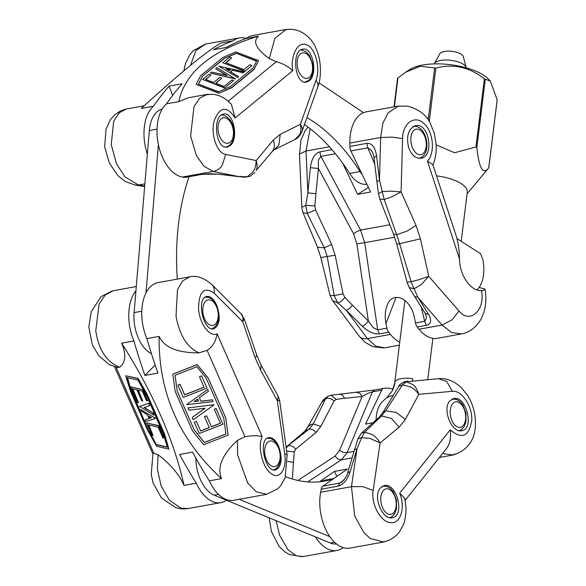 <?xml version="1.0" encoding="UTF-8"?>
<svg xmlns="http://www.w3.org/2000/svg" width="586" height="586" viewBox="0 0 586 586"><rect width="100%" height="100%" fill="white"/><g stroke="black" fill="none" stroke-linecap="round" stroke-linejoin="round"><path stroke-width="0.88" d="M230.027 145.753C239.117 139.27 233.506 111.457 223.64 114.116C211.89 115.427 215.758 149.957 227.324 147.049L230.027 145.753M207.151 94.778C215.707 93.108 223.801 96.309 231.441 104.374L235.096 117.991C226.841 105.546 219.882 106.462 214.22 120.738C210.367 134.106 217.003 153.246 225.727 154.455L222.057 165.662C219.618 168.871 216.659 170.804 213.179 171.464L203.957 166.248L196.383 155.539L190.611 135.981L193.995 106.667L199.731 98.236L207.019 94.397L188.15 97.811L178.759 101.627C185.051 72.166 211.634 50.352 258.514 36.185L246.259 38.405A382.541 221.794 79.7 0 0 226.43 47.407L213.436 49.759A382.541 221.794 -100.3 0 1 233.265 40.756L221.017 42.976C206.646 51.253 180.063 73.067 141.255 108.417L153.51 106.198A382.541 221.794 -100.3 0 1 169.12 86.12L182.114 83.769A382.541 221.794 79.7 0 0 166.505 103.847L178.759 101.627M166.505 103.847A38.903 22.554 79.7 0 0 158.476 145.035A38.903 22.554 79.7 0 0 182.349 177.053L213.179 171.464L237.455 176.313L218.468 174.181L236.312 176.364L247.182 176.789L252.976 171.837C254.844 169.735 255.928 165.963 256.214 160.535C257.437 165.296 257.401 168.607 256.104 170.475L272.27 151.503M274.05 149.884L294.846 139.534L299.446 134.912C300.889 132.927 301.211 129.381 300.406 124.283C302.442 127.799 302.94 130.268 301.907 131.689M286.027 29.681C302.017 26.919 313.298 40.749 315.59 47.539C322.154 60.673 321.15 79.235 317.78 86.926L301.973 131.535M317.663 87.219C318.491 85.182 317.912 82.919 315.942 80.436C320.71 68.225 315.422 47.876 306.705 44.858C298.032 40.544 290.173 55.45 292.736 70.694C288.151 66.43 282.686 63.42 276.35 61.669L269.318 58.607C256.053 48.865 252.449 41.394 258.514 36.185M207.085 94.383L211.693 94.427M144.156 105.773L126.239 109.025L119.119 112.878L113.699 121.221L111.23 144.486L116.468 163.721L124.935 176.891L138.523 184.986L134.963 185.015M182.349 177.053L184.407 177.411A6.483 3.758 79.7 0 0 185.205 177.411L202.192 174.335L209.51 173.742L218.431 174.174M309.159 80.817C318.249 74.341 312.638 46.521 302.772 49.187C291.022 50.499 294.89 85.029 306.456 82.121L309.159 80.817M233.265 40.756A38.903 22.554 -100.3 0 1 239.432 37.922L205.715 44.031L195.951 50.564L190.457 65.405M239.432 37.922A38.903 22.554 -100.3 0 1 246.223 38.42M286.151 29.461L252.427 35.57A38.903 22.554 79.7 0 0 246.259 38.405M269.318 58.607L274.819 38.449L285.997 29.498M286.151 29.468L289.374 29.3M147.342 154.199A38.903 22.554 -100.3 0 1 153.51 106.198M202.756 174.159L184.407 177.411M225.998 68.76L230.437 69.749L229.28 70.701L225.998 68.76M230.166 69.976L226.775 69.221M218.754 66.13L244.355 71.814L243.388 72.605L232.422 70.174L230.445 71.8L238.605 76.612L237.674 77.381L218.754 66.13L237.674 77.381M243.388 72.605L244.355 71.814M243.358 72.884L232.422 70.174M232.393 70.452L230.62 71.902M237.638 77.66L238.605 76.612M235.528 78.685L210.352 73.089L211.627 72.049L227.185 75.469L215.655 68.665L216.923 67.624L235.491 78.956L210.352 73.089M226.379 75.294L215.655 68.665M245.036 71.133L222.805 62.753L229.675 57.12L231.682 57.875L225.757 62.731L243.981 69.602L249.907 64.738L251.914 65.493L245.007 71.411L222.805 62.753M251.914 65.493L245.007 71.411M231.682 57.875L225.969 62.812M213.678 82.472L219.838 77.418L221.845 78.172L215.685 83.227L224.116 86.406L231.997 79.938L233.682 80.568L224.87 87.797L202.639 79.418L208.953 74.239L210.953 75.001L205.569 79.418L213.678 82.472M215.897 83.307L221.845 78.172M224.87 87.797L233.682 80.568M224.841 88.076L202.639 79.418M205.781 79.491L210.953 75.001M218.996 92.998L196.127 84.384L200.69 75.682L222.848 57.501L235.675 51.927L258.558 60.548L254.002 69.236L231.844 87.417L218.966 93.277L196.127 84.384M198.376 84.091L202.507 76.209L224.204 58.41L236.121 53.231L256.646 60.966L252.888 68.13L230.371 86.611L218.615 91.716L198.376 84.091M258.558 60.548L253.965 69.514L231.814 87.695L218.966 93.277M256.522 61.208L236.121 53.231M236.085 53.509L224.204 58.41M224.167 58.688L202.507 76.209M202.47 76.488L198.464 84.128M172.643 95.364L169.12 86.12M245.19 177.221L250.141 176.239L245.19 177.221L236.319 176.364M250.398 176.093L254.844 172.46M294.765 139.571L294.069 139.922M302.039 131.352L302.039 131.352C300.135 135.637 297.747 138.355 294.875 139.512L294.846 139.534M278.614 446.239C275.75 440.167 272.475 437.295 268.784 437.61C257.884 438.775 264.989 472.719 275.559 469.994C281.72 466.581 282.738 458.67 278.614 446.239M226.445 500.232A38.903 22.554 -100.3 0 1 220.856 502.634A38.903 22.554 -100.3 0 1 196.288 483.194A382.541 221.794 -100.3 0 1 179.609 454.465L192.604 452.114A382.541 221.794 79.7 0 0 209.283 480.842A38.903 22.554 79.7 0 0 233.851 500.276L266.659 494.335L256.302 491.786L247.68 482.989L237.586 454.817L237.403 440.416L244.999 436.724C251.592 435.493 257.313 435.427 262.162 436.526C257.408 446.312 262.411 467.357 270.893 473.342C279.302 480.498 287.118 469.371 284.715 454.047C286.876 454.238 287.609 454.655 286.898 455.315M279.39 401.073C280.342 400.692 279.647 400.524 277.31 400.56L278.211 396.283L279.698 400.773L287.169 454.883M244.252 318.865L242.743 321.758C243.256 317.575 242.714 314.931 241.11 313.81L241.014 313.708M261.136 365.181L278.16 396.187M241.014 313.715L212.103 284.818C214.007 286.898 214.688 289.682 214.139 293.168C204.155 286.254 198.954 291.33 198.537 308.419C199.277 323.553 209.898 337.822 217.062 333.727C215.97 341.206 212.659 346.758 207.129 350.384L198.984 352.845C177.529 352.955 164.241 347.469 159.136 336.393L146.881 338.613A382.541 221.794 79.7 0 0 157.934 373.092L144.94 375.443A382.541 221.794 -100.3 0 1 133.886 340.964L121.639 343.184C126.43 354.318 125.756 362.331 119.625 367.217L117.171 367.451M209.283 480.842L221.537 478.623C216.849 467.372 222.138 454.641 237.403 440.416M216.703 305.123C213.839 299.05 210.564 296.179 206.873 296.494C195.973 297.659 203.078 331.603 213.648 328.871C219.809 325.464 220.827 317.546 216.703 305.123M113.274 290.722L105.172 295L99.107 304.002L95.767 330.731C98.616 349.879 106.571 362.038 119.625 367.217M133.886 340.964A38.903 22.554 -100.3 0 1 135.93 290.737M189.761 276.863L158.074 282.599A38.903 22.554 79.7 0 0 146.881 338.613M198.984 352.845C187.146 347.447 179.492 335.229 176.034 316.198L177.455 289.74L182.59 280.921L189.761 276.87M152.726 453.754L153.818 453.242L158.044 454.787C170.365 464.017 179.03 474.221 184.033 485.413L196.288 483.194M158.044 454.787L157.422 469.335L161.121 485.94L169.31 500.151L180.774 508.121L187.952 508.589M194.098 401.564L197.768 398.927L198.676 400.992L194.098 401.564M194.281 401.432L198.632 400.89M186.524 404.684L207.7 389.507L208.455 391.236L199.387 397.733L200.939 401.271L212.33 399.857L213.062 401.527L186.524 404.684L207.7 389.507M207.7 389.404L208.455 391.236M199.423 397.711L200.939 401.271M200.939 401.161L212.33 399.857M212.33 399.747L213.062 401.527M214.029 404.823L193.197 419.752L192.201 417.481L205.027 408.215L188.934 410.215L187.938 407.944L214.029 404.714L189.388 407.761M204.844 408.237L192.201 417.481M189.388 407.651L187.938 407.944M206.983 388.152L183.272 397.411L177.895 385.156L180.034 384.321L184.671 394.883L204.104 387.295L199.467 376.732L201.606 375.897L206.983 388.152L201.606 375.897M199.467 376.732L201.606 375.794M177.895 385.156L180.034 384.211L184.671 394.774L204.06 387.2M209.297 427.641L204.477 416.661L206.616 415.826L211.429 426.806L220.417 423.297L214.249 409.24L216.051 408.537L222.944 424.249L199.233 433.508L194.296 422.25L196.435 421.415L200.646 431.018L209.297 427.641M206.616 415.826L204.477 416.661M206.616 415.723L211.429 426.806M211.429 426.703L220.38 423.209M216.051 408.537L214.249 409.24M216.051 408.427L222.944 424.249M196.435 421.415L194.296 422.25M196.435 421.312L200.646 431.018M200.646 430.908L209.253 427.553M228.122 435.164L203.738 444.679L192.516 430.878L175.177 391.367L172.789 374.154L197.189 364.624L208.396 378.402L225.735 417.913L228.122 435.164L225.735 417.913M204.375 442.445L194.215 429.956L177.243 391.265L175.016 375.267L196.903 366.719L206.147 378.08L223.764 418.236L225.962 434.021L204.375 442.445L225.947 433.918M172.789 374.154L197.189 364.514L208.396 378.292L225.727 417.803M175.031 375.26L177.243 391.265M177.236 391.155L194.215 429.956M194.215 429.846L204.375 442.342M221.537 478.623C179.096 439.654 158.301 392.246 159.136 336.393M151.54 417.715L149.921 418.25L149.012 416.192L151.54 417.715M149.459 416.456L150.177 418.096L151.466 417.672M155.312 418.477L145.958 421.568L145.203 419.84L149.21 418.521L147.657 414.983L141.373 411.182L140.64 409.511L155.576 418.323L140.64 409.511M149.181 418.455L145.203 419.84M139.468 406.42L148.668 403.38L149.664 405.651L144.017 407.585L152.895 412.954L153.891 415.225L139.468 406.42L148.668 403.38M148.925 403.227L149.664 405.651M144.346 407.475L152.895 412.954M153.158 412.8L153.891 415.225M146.625 422.975L158.542 425.78L163.919 438.035L162.842 437.779L158.205 427.216L148.441 424.923L153.078 435.479L152.001 435.23L146.625 422.975L158.799 425.619L163.919 438.035M148.807 425.004L153.078 435.479M137.937 390.005L142.757 400.985L141.68 400.736L136.86 389.756L132.348 388.686L138.516 402.75L137.607 402.538L130.715 386.826L142.632 389.624L147.569 400.883L146.493 400.626L142.281 391.03L137.937 390.005M138.303 390.093L142.757 400.985M132.707 388.774L138.516 402.75M142.632 389.624L130.715 386.826M142.889 389.47L147.569 400.883M125.704 375.743L137.959 378.629L146.991 394.671L164.322 434.182L168.907 449.162L156.645 446.276L147.628 430.256L130.297 390.745L125.704 375.743L138.215 378.468L147.247 394.517L164.578 434.028L168.907 449.162M138.01 380.16L146.185 394.678L163.157 433.369L167.413 447.294L156.418 444.701L148.983 431.486L131.367 391.331L127.162 377.604L138.01 380.16M127.492 377.684L131.367 391.331M131.623 391.177L148.983 431.486M149.24 431.333L156.418 444.701M156.674 444.547L167.347 447.059M121.639 343.184C153.312 393.147 174.108 440.562 184.033 485.413M144.94 375.443L155.144 365.005M152.895 453.974L114.57 366.829M449.667 401.095C442.1 409.409 451.821 433.332 461.702 430.71C474.682 429.172 466.331 395.455 453.74 398.546L449.667 401.095M309.166 429.084C311.752 428.82 313.993 429.985 315.898 432.593L320.828 426.418L313.283 423.934L325.567 398.78L321.897 402.121L307.254 427.897L304.654 431.318M286.115 447.155L309.174 429.084L304.654 431.311L286.115 447.147M457.893 453.139L453.007 454.985M452.861 455.014L443.551 453.674M276.079 520.676L279.617 535.282L287.938 549.705L296.128 555.755L303.328 556.546L336.95 550.459A38.903 22.554 -100.3 0 1 315.495 536.915M343.147 547.602A38.903 22.554 -100.3 0 1 336.95 550.459M373.15 490.475L380.094 442.906L399.176 427.128L391.367 418.345L381.523 415.979L364.726 432.131L371.905 434.438C374.542 435.603 377.267 438.431 380.094 442.906L369.905 438.357L361.643 437.683L356.999 448.803L354.523 449.865L347.659 472.726L350.135 471.664L356.999 448.803L351.468 486.68L362.866 486.607L373.15 490.475C370.748 503.857 380.702 522.251 390.54 522.639C400.604 524.309 405.688 507.373 399.703 493.185L404.78 498.276L404.889 499.719M379.362 417.034L381.523 415.979L385.639 410.83L396.136 412.376L405.336 419.415L418.88 394.327C415.686 390.305 412.705 387.793 409.944 386.789L402.472 384.856L406.281 381.764L412.852 384.562C415.115 385.954 417.122 389.207 418.88 394.327L452.326 391.294L446.774 381.493L438.475 378.681C446.283 377.875 453.916 380.863 461.372 387.639L467.928 395.872C471.847 402.457 474.257 409.614 475.158 417.342C476.396 429.663 473.554 437.354 471.525 440.657C467.291 448.209 461.05 452.875 452.795 454.67M383.061 412.361L385.639 410.83L402.472 384.856L398.714 386.379C399.147 384.702 401.322 383.171 405.256 381.794M438.504 378.673L406.281 381.764M372.908 422.755L365.539 424.088L381.698 390.173A6.483 3.758 -100.3 0 1 383.764 388.342L374.571 390.012L372.506 391.844L367.854 393.389L362.067 396.532L359.899 393.272L356.793 392.43M374.571 390.012L330.907 395.257M336.269 399.344L334.093 400.949C331.28 398.443 328.438 397.718 325.567 398.78L328.138 396.151L330.944 395.25L336.269 399.344L344.619 398.282L342.451 395.015L339.638 394.136M344.619 398.282L362.067 396.532L339.609 450.363L343.235 452.392L347.154 452.612L341.374 459.842L337.888 459.094L334.987 456.15L297.893 480.439M336.935 476.359L334.445 471.393L347.439 469.042L322.864 486.153A6.483 3.758 79.7 0 0 321.201 489.222L338.188 486.146L339.851 483.076L342.004 482.029C345.696 477.824 347.579 474.726 347.659 472.726L347.659 472.741M292.37 479.018L293.44 462.398L287.697 461.35M380.219 488.094C372.652 496.415 382.365 520.331 392.246 517.709C405.234 516.171 396.883 482.454 384.284 485.545L380.219 488.094M383.764 388.342A6.483 3.758 -100.3 0 1 383.969 388.32L385.969 388.144A38.903 22.554 -100.3 0 1 392.986 389.338M387.104 540.863L383.566 542.013M383.544 542.021L370.132 538.417L363.877 532.593L354.691 516.002L351.468 486.68L320.645 492.262A38.903 22.554 79.7 0 0 326.798 531.583A38.903 22.554 79.7 0 0 349.945 548.108L383.544 542.021M321.201 489.222L320.645 492.262M319.524 481.787L334.445 471.393M357.973 438.797L361.335 433.244L364.726 432.131L361.643 437.683L357.973 438.797L354.523 449.865M398.714 386.379L383.01 412.339L379.332 417.012L361.306 433.274M315.898 432.593L295.571 449.206L294.297 451.931L286.642 450.993M295.571 449.206C293.227 446.114 290.641 445.067 287.829 446.056L286.232 448.034M402.728 382.577L405.212 381.435L408.098 381.303M306.932 428.527C308.053 426.139 310.162 424.601 313.283 423.934L309.174 429.084M446.232 448.891C449.865 444.481 451.22 438.123 450.29 429.809C461.673 439.581 468.807 436.629 471.708 420.96C472.887 406.713 461.783 389.91 452.326 391.294M461.431 333.925L451.557 332.496L442.078 325.069L451.916 319.912L459.036 311.012C469.752 324.549 485.626 310.133 481.458 290.641C470.595 291.242 459.666 275.471 459.512 258.968L459.497 258.419C459.292 249.709 458.113 241.981 455.959 235.235L432.834 164.622L427.458 161.099C435.435 152.887 433.376 131.396 423.898 123.499C414.742 114.497 402.633 123.228 402.567 138.56L392.071 137.146L380.658 137.49L382.812 123.426L388.049 112.937L398.443 106.029M398.729 105.978L366.14 111.875A38.903 22.554 79.7 0 0 349.827 143.072L380.658 137.49L379.479 179.909L376.549 155.693L373.993 157.649L376.915 181.865L379.479 179.909L382.219 191.541L390.569 191.183L401.08 191.842L391.763 196.867L384.174 199.482L396.671 234.737L407.014 231.118L416.038 225.427L401.08 191.842L402.567 138.56M397.162 243.966L399.608 243.695L411.094 281.683L418.895 279.72L428.74 276.306L421.195 284.715L414.053 288.766L411.094 281.683L407.475 282.166M414.353 296.003L424.879 312.858L425.407 313.473L428.483 314.294L417.965 297.439L414.053 288.766L409.233 287.572L407.109 282.408L396.788 244.179L393.499 234.136L379.845 199.145L384.174 199.482L382.219 191.541L378.446 193.71L376.915 181.865M301.856 207.905L302.127 207.195L305.782 205.378L307.862 192.875L315.891 193.702L318.425 168.497L310.39 167.677L307.862 192.875L306.002 151.012L299.761 153.862L299.505 154.682M299.497 154.682L301.856 207.84L302.852 212.286L317.231 246.552L317.817 247.277L324.322 247.841L307.269 213.407L303.372 212.872L302.823 212.213M330.065 295.388L334.188 295.608L337.617 302.61L332.76 300.735L332.218 300.076M315.891 193.702L314.858 205.913L305.782 205.378L307.269 213.407L315.576 209.927L331.625 244.457L324.322 247.841L327.252 256.793L334.188 295.608L343.044 293.835L344.795 297.329C342.759 300.413 340.312 302.281 337.455 302.925M343.044 293.835L335.141 255.196L320.835 257.54L330.072 295.417L332.357 300.259L359.606 336.628C361.372 338.378 363.972 339.03 367.422 338.591L375.846 346.201L384.658 347.828L399.381 345.169M344.795 297.329L352.398 305.181L349.688 308.426L346.348 310.412L337.617 302.61M399.755 342.114A38.903 22.554 -100.3 0 1 390.459 334.416L388.657 332.196A6.483 3.758 -100.3 0 1 386.877 328.153L385.962 323.457C384.738 316.828 385.083 310.917 387.009 305.731C392.503 289.711 411.196 298.23 414.551 318.279L415.474 322.974A6.483 3.758 79.7 0 0 417.247 327.017L419.049 329.237L442.078 325.069L417.965 297.439L414.888 296.619L414.346 295.981M417.247 327.017L426.44 325.355L424.66 321.311L426.418 318.198L425.971 315.173M372.894 153.166L371.465 150.368L367.869 147.877L366.843 143.358L349.857 146.434A6.483 3.758 79.7 0 0 350.882 150.954L370.601 191.996L357.599 194.347L368.411 187.432M372.843 153.049L373.993 157.649M390.459 334.416L367.422 338.591L346.348 310.412L362.324 326.277L365.664 324.292L368.382 321.047L373.333 327.808L377.692 329.815L379.464 333.859L388.657 332.196M332.006 149.664L319.868 151.862L320.901 156.381L318.374 159.985L318.425 168.497L353.578 233.777L356.903 231.536L360.58 230.078L364.697 242.655L356.867 243.842L368.382 321.047L352.398 305.181M310.17 128.708L306.002 151.012L329.449 146.764M419.049 329.237A38.903 22.554 79.7 0 0 437.339 338.298L461.431 333.932M481.458 290.641L483.23 290.488L485.105 289.11L479.092 287.448M408.676 147.606C411.526 155.136 415.635 158.696 421.004 158.279C434.702 156.609 429.091 122.401 415.65 125.646C408.354 128.656 406.032 135.981 408.676 147.606M357.599 194.347L342.561 163.04M349.827 143.072L349.857 146.434M393.528 234.122L396.671 234.737L399.608 243.695L420.426 238.839L428.74 276.306L459.036 311.012M145.987 292.985L158.388 144.596M189.073 176.716A194.515 112.776 79.7 0 0 177.28 279.119M162.175 109.121A32.42 18.796 79.7 0 0 149.327 130.517L134.106 312.624A32.42 18.796 79.7 0 0 151.444 353.695M329.874 536.673L239.183 499.309M285.529 476.674A194.515 112.776 79.7 0 0 324.82 481.047A194.515 112.776 79.7 0 0 333.214 478.952M195.849 458.069A32.42 18.796 79.7 0 0 214.198 495.185L330.292 543.01A32.42 18.796 79.7 0 0 336.503 543.933M333.786 478.55L325.545 480.044A32.42 18.796 79.7 0 0 323.955 480.454A194.515 112.776 -100.3 0 1 319.59 481.78M362.316 174.753A32.42 18.796 -100.3 0 1 360.009 171.544A194.515 112.776 79.7 0 0 306.903 117.625M319.004 82.831L363.466 112.659M304.456 124.525A194.515 112.776 -100.3 0 1 349.615 173.427A32.42 18.796 79.7 0 0 366.865 184.224M466.236 67.837A16.21 6.256 -173 0 0 466.178 67.558A16.21 6.256 -173 0 0 456.684 61.464A16.21 6.256 -173 0 0 440.65 60.461A16.21 6.256 -173 0 0 434.38 63.625A16.21 6.256 -173 0 0 434.255 63.889M394.693 383.119L395.008 381.882A32.42 29.6 27.6 0 1 392.122 391.177L386.386 398.158A32.42 32.42 0 0 0 381.493 402.736A27.886 16.166 79.7 0 0 376.058 419.928M412.398 381.032A32.42 2.036 98.6 0 1 412.683 378.681A16.21 6.256 -173 0 0 401.307 378.659A16.21 6.256 -173 0 0 395.008 381.882M466.178 67.558L463.321 56.688A11.998 4.629 -173 0 0 452.04 51.341A11.998 4.629 -173 0 0 439.793 53.78L434.38 63.625M456.948 238.612L480.623 253.738L482.871 259.876A29.175 16.913 -100.3 0 1 476.909 289.909M436.145 144.845L454.575 152.756L475.957 146.961L476.85 147.423C479.048 168.446 483.011 175.265 488.724 167.882L497.155 99.715L490.343 81.146L484.388 78.795C469.225 67.031 453.051 63.471 435.867 68.108L420.111 66.262L405.527 72.283L397.608 78.216M405.527 72.283L409.731 69.558A43.767 16.884 7 0 1 438.108 63.852A43.767 16.884 7 0 1 488.636 79.315L490.343 81.146M497.118 100.125L497.155 99.715L497.118 100.125M461.211 241.344L467.276 192.281A32.42 12.511 -173 0 0 436.519 175.873M272.292 151.466L273.464 149.598C274.695 146.778 274.622 143.599 273.237 140.069L256.214 160.535L225.727 154.455M315.942 80.436L300.406 124.283L280.255 134.311L278.892 145.145L273.933 149.935M144.691 185.952L138.523 184.986L144.867 183.836M228.306 101.092L276.387 61.64M219.604 174.123L201.394 174.335M273.237 140.069L280.255 134.311M235.096 117.991L292.736 70.694M225.412 147.035A16.21 9.398 79.7 0 0 226.006 146.961L225.5 147.049M225.046 117.793A12.965 7.515 79.7 0 0 219.362 135.674A12.965 7.515 79.7 0 0 232.737 138.157A12.965 7.515 79.7 0 0 225.046 117.793M304.544 82.106A16.21 9.398 79.7 0 0 305.138 82.033L304.632 82.121M298.801 55.773A12.965 7.515 79.7 0 0 303.673 77.66A12.965 7.515 79.7 0 0 312.067 63.398A12.965 7.515 79.7 0 0 298.801 55.773M266.359 443.924A12.965 7.515 79.7 0 0 271.23 465.811A12.965 7.515 79.7 0 0 279.625 451.55A12.965 7.515 79.7 0 0 266.359 443.924M241.007 313.715L244.281 318.938L256.793 355.233L261.158 365.21L260.558 370.022L277.31 400.56L284.715 454.047M214.139 293.168L242.743 321.758L255.064 357.504C256.851 356.171 257.269 355.263 256.316 354.772M244.999 436.724L207.1 350.325M153.847 453.3L116.087 367.224M260.558 370.022L255.064 357.504M262.162 436.526L217.062 333.727M206.521 300.552A12.965 7.515 79.7 0 0 206.719 322.395A12.965 7.515 79.7 0 0 218.241 314.982A12.965 7.515 79.7 0 0 206.521 300.552M354.076 451.352L347.154 452.612L372.506 391.844L381.698 390.173M307.694 481.89L341.374 459.842L352.105 457.9M344.07 479.934L339.851 483.076L322.864 486.153M338.188 486.146C343.381 484.695 347.359 479.868 350.135 471.664M339.609 450.363L334.987 456.15M294.297 451.931L293.44 462.398M334.093 400.949L320.828 426.418M405.336 419.415L399.176 427.128M399.703 493.185L450.29 429.809M320.835 257.532L317.246 246.567M421.158 306.896L424.66 321.311L415.474 322.974M350.882 150.954L367.869 147.877L374.776 164.183M386.877 328.153L377.692 329.815L364.697 242.655L394.649 237.235M389.829 224.782L360.58 230.078L320.901 156.381L335.441 153.752M385.962 323.457L396.151 297.249M426.44 325.355C431.215 324.043 431.897 320.359 428.483 314.294M362.324 326.277C368.352 331.866 374.066 334.394 379.464 333.859M319.868 151.862C314.785 153.371 311.627 158.638 310.39 167.677M376.549 155.693C375.172 147.13 371.934 143.021 366.843 143.358M353.578 233.777L356.867 243.842M314.858 205.913L315.568 209.927M335.141 255.196L331.625 244.457M416.038 225.427L420.426 238.839M427.458 161.099L459.512 258.968M149.327 130.517L157.011 129.125M134.106 312.624L141.79 311.232M323.955 480.454L333.544 478.718M214.198 495.185L218.475 494.408M330.292 543.01L334.577 542.233M389.932 517.709L392.364 516.347L394.678 513.644L396.495 508.758L396.473 500.041L393.374 491.918L390.151 488.204L386.907 486.395L383.01 486.109A16.21 9.398 79.7 0 0 382.255 486.299M382.453 491.749A12.965 7.515 79.7 0 0 387.324 513.636A12.965 7.515 79.7 0 0 395.718 499.375A12.965 7.515 79.7 0 0 382.453 491.749M459.38 430.71L461.812 429.348L464.127 426.645L465.943 421.752L465.921 413.042L462.83 404.919L459.6 401.198L456.355 399.396L452.458 399.11A16.21 9.398 79.7 0 0 451.711 399.3M451.901 404.75A12.965 7.515 79.7 0 0 456.772 426.637A12.965 7.515 79.7 0 0 465.167 412.376A12.965 7.515 79.7 0 0 451.901 404.75M412.515 132.084A12.965 7.515 79.7 0 0 417.386 153.971A12.965 7.515 79.7 0 0 425.78 139.702A12.965 7.515 79.7 0 0 412.515 132.084M349.615 173.427L360.009 171.544M393.206 395.433A24.312 9.383 -173 0 0 386.386 398.158M429.267 121.47L435.867 68.108M484.388 78.795L475.957 146.961M476.85 147.423L485.274 79.249M434.614 68.093L428.212 119.859M394.4 106.762L397.975 77.879M135.124 185.051L144.639 186.546M135.154 185.044L125.441 181.565L117.815 175.558L109.399 163.157L104.638 146.683L106.029 129.096L110.3 119.903L114.416 115.076L120.408 110.966L125.192 109.289M205.474 44.082L193.197 50.755L189.791 54.806L185.469 63.559L183.806 70.921M273.999 149.899L272.292 151.459M226.006 146.961C237.982 144.237 236.568 118.995 223.039 115.076L221.596 114.937M305.138 82.033L308.712 80.37L311.027 77.667L312.843 72.781L312.814 64.064L309.723 55.941L306.493 52.227L303.255 50.418L300.728 50.008M273.677 469.935L276.27 468.522L278.584 465.819L280.401 460.926L280.372 452.216L277.281 444.085L274.058 440.372L270.813 438.57L267.194 438.233M136.282 286.547L113.398 290.693M220.856 502.634L188.033 508.575M152.946 453.82L151.232 474.345L153.034 482.791L161.443 497.975L176.064 507.828L181.946 508.926L187.388 508.677M117.771 367.554L109.135 364.565L98.573 355.468L92.383 344.883L88.83 327.164L91.218 311.833L100.968 296.699L111.992 291.03M212 284.723C203.877 277.742 196.486 275.12 189.835 276.856M266.901 494.115L277.735 488.834L280.862 485.523L285.14 477.773L287.162 454.839M211.766 328.819L214.359 327.406L216.674 324.703L218.49 319.81L218.468 311.1L215.37 302.969L212.147 299.256L208.902 297.454L205.283 297.117M439.397 457.483L453.015 455.014M404.596 498.312C405.798 503.674 407.336 513.226 403.542 524.536L399.139 532.352C395.001 537.413 389.815 540.563 383.574 541.786L383.537 541.794M328.145 396.151C324.366 398.67 322.285 400.663 321.897 402.121M302.178 556.7L289.316 554.51L285.067 552.027L279.251 546.621L271.421 531.546L269.164 517.826M405.043 500.517L446.627 448.429M424.887 312.865L426 315.29M379.845 199.145L378.446 193.71M409.233 287.572L414.361 296.011M299.505 154.623L300.911 140.325L305.02 130.846L308.009 127.067M383.757 347.952L372.586 346.641L364.917 342.195L359.306 336.283M485.003 289.132C486.395 296.963 486.065 304.537 484.029 311.855L481.377 318.454C475.48 329.09 466.793 333.214 461.468 333.925M398.458 106.117L407.885 106.183C418.924 109.377 426.33 114.944 430.102 122.884L434.248 133.132L436.087 143.922C436.673 151.481 435.581 158.564 432.812 165.179M383.01 486.109L382.402 486.219M452.458 399.11L451.85 399.22M418.851 158.337C432.864 155.415 427.121 124.217 413.071 126.437M404.926 300.296L394.686 383.119L392.122 391.177M432.886 338.349L427.78 379.64M467.093 193.798L488.614 168.028M497.17 99.979L488.783 167.845M397.557 78.297L394.034 106.828"/></g></svg>

